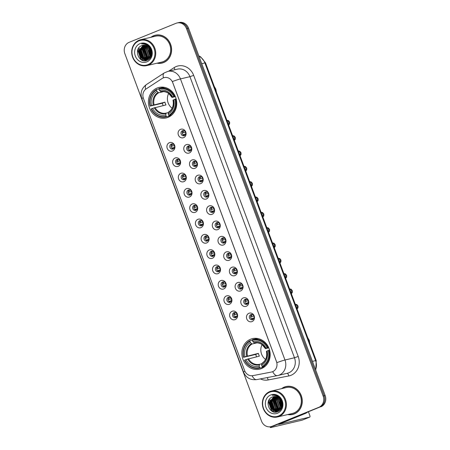 <?xml version="1.0" encoding="UTF-8"?>
<svg xmlns="http://www.w3.org/2000/svg" width="450" height="450" viewBox="0 0 450 450"><rect width="100%" height="100%" fill="white"/><g stroke="black" fill="none" stroke-linecap="round" stroke-linejoin="round"><path stroke-width="0.67" d="M250.56 339.233A15.671 14.074 -103.3 0 0 242.595 358.178A15.671 14.074 -103.3 0 0 259.616 369.152A15.671 14.074 -103.3 0 0 261.467 368.561A15.671 14.074 -103.3 0 0 269.426 349.616A15.671 14.074 -103.3 0 0 252.405 338.642A15.671 14.074 -103.3 0 0 250.56 339.233M157.134 88.026A15.671 14.074 -103.3 0 0 149.169 106.965A15.671 14.074 -103.3 0 0 166.191 117.939A15.671 14.074 -103.3 0 0 168.041 117.349A15.671 14.074 -103.3 0 0 176.006 98.409A15.671 14.074 -103.3 0 0 158.985 87.435A15.671 14.074 -103.3 0 0 157.134 88.026M172.463 150.992A4.438 3.982 76.7 0 1 167.22 148.348A4.438 3.982 76.7 0 1 169.38 142.695A4.438 3.982 76.7 0 1 174.623 145.344A4.438 3.982 76.7 0 1 172.463 150.992M171.259 144.056A2.661 2.391 -103.3 0 0 173.115 149.034A2.661 2.391 -103.3 0 0 171.259 144.056M178.166 166.32A4.438 3.982 76.7 0 1 172.924 163.671A4.438 3.982 76.7 0 1 175.078 158.023A4.438 3.982 76.7 0 1 180.321 160.672A4.438 3.982 76.7 0 1 178.166 166.32M176.963 159.384A2.661 2.391 -103.3 0 0 178.813 164.362A2.661 2.391 -103.3 0 0 176.963 159.384M183.864 181.648A4.438 3.982 76.7 0 1 178.622 178.999A4.438 3.982 76.7 0 1 180.776 173.351A4.438 3.982 76.7 0 1 186.019 176.001A4.438 3.982 76.7 0 1 183.864 181.648M182.661 174.707A2.661 2.391 -103.3 0 0 184.511 179.691A2.661 2.391 -103.3 0 0 182.661 174.707M189.562 196.976A4.438 3.982 76.7 0 1 184.32 194.327A4.438 3.982 76.7 0 1 186.48 188.674A4.438 3.982 76.7 0 1 191.722 191.323A4.438 3.982 76.7 0 1 189.562 196.976M188.359 190.035A2.661 2.391 -103.3 0 0 190.215 195.019A2.661 2.391 -103.3 0 0 188.359 190.035M195.266 212.304A4.438 3.982 76.7 0 1 190.024 209.655A4.438 3.982 76.7 0 1 192.178 204.002A4.438 3.982 76.7 0 1 197.421 206.651A4.438 3.982 76.7 0 1 195.266 212.304M194.062 205.363A2.661 2.391 -103.3 0 0 195.913 210.341A2.661 2.391 -103.3 0 0 194.062 205.363M200.964 227.632A4.438 3.982 76.7 0 1 195.722 224.983A4.438 3.982 76.7 0 1 197.876 219.33A4.438 3.982 76.7 0 1 203.119 221.979A4.438 3.982 76.7 0 1 200.964 227.632M199.761 220.691A2.661 2.391 -103.3 0 0 201.611 225.669A2.661 2.391 -103.3 0 0 199.761 220.691M206.662 242.955A4.438 3.982 76.7 0 1 201.42 240.306A4.438 3.982 76.7 0 1 203.58 234.658A4.438 3.982 76.7 0 1 208.822 237.308A4.438 3.982 76.7 0 1 206.662 242.955M205.459 236.019A2.661 2.391 -103.3 0 0 207.315 240.998A2.661 2.391 -103.3 0 0 205.459 236.019M212.366 258.283A4.438 3.982 76.7 0 1 207.124 255.634A4.438 3.982 76.7 0 1 209.278 249.986A4.438 3.982 76.7 0 1 214.521 252.636A4.438 3.982 76.7 0 1 212.366 258.283M211.162 251.347A2.661 2.391 -103.3 0 0 213.013 256.326A2.661 2.391 -103.3 0 0 211.162 251.347M218.064 273.611A4.438 3.982 76.7 0 1 212.822 270.962A4.438 3.982 76.7 0 1 214.976 265.309A4.438 3.982 76.7 0 1 220.219 267.958A4.438 3.982 76.7 0 1 218.064 273.611M216.861 266.67A2.661 2.391 -103.3 0 0 218.711 271.654A2.661 2.391 -103.3 0 0 216.861 266.67M223.763 288.939A4.438 3.982 76.7 0 1 218.52 286.29A4.438 3.982 76.7 0 1 220.68 280.637A4.438 3.982 76.7 0 1 225.922 283.286A4.438 3.982 76.7 0 1 223.763 288.939M222.564 281.998A2.661 2.391 -103.3 0 0 224.415 286.982A2.661 2.391 -103.3 0 0 222.564 281.998M229.466 304.267A4.438 3.982 76.7 0 1 224.224 301.618A4.438 3.982 76.7 0 1 226.378 295.965A4.438 3.982 76.7 0 1 231.621 298.614A4.438 3.982 76.7 0 1 229.466 304.267M228.263 297.326A2.661 2.391 -103.3 0 0 230.113 302.304A2.661 2.391 -103.3 0 0 228.263 297.326M235.164 319.59A4.438 3.982 76.7 0 1 229.922 316.941A4.438 3.982 76.7 0 1 232.076 311.293A4.438 3.982 76.7 0 1 237.319 313.942A4.438 3.982 76.7 0 1 235.164 319.59M233.961 312.654A2.661 2.391 -103.3 0 0 235.811 317.632A2.661 2.391 -103.3 0 0 233.961 312.654M183.623 137.649A4.438 3.982 76.7 0 1 178.38 135A4.438 3.982 76.7 0 1 180.534 129.347A4.438 3.982 76.7 0 1 185.777 131.996A4.438 3.982 76.7 0 1 183.623 137.649M182.419 130.708A2.661 2.391 -103.3 0 0 184.269 135.686A2.661 2.391 -103.3 0 0 182.419 130.708M189.321 152.977A4.438 3.982 76.7 0 1 184.078 150.328A4.438 3.982 76.7 0 1 186.238 144.675A4.438 3.982 76.7 0 1 191.481 147.324A4.438 3.982 76.7 0 1 189.321 152.977M188.123 146.036A2.661 2.391 -103.3 0 0 189.973 151.014A2.661 2.391 -103.3 0 0 188.123 146.036M195.024 168.3A4.438 3.982 76.7 0 1 189.782 165.651A4.438 3.982 76.7 0 1 191.936 160.003A4.438 3.982 76.7 0 1 197.179 162.653A4.438 3.982 76.7 0 1 195.024 168.3M193.821 161.364A2.661 2.391 -103.3 0 0 195.671 166.343A2.661 2.391 -103.3 0 0 193.821 161.364M200.722 183.628A4.438 3.982 76.7 0 1 195.48 180.979A4.438 3.982 76.7 0 1 197.634 175.331A4.438 3.982 76.7 0 1 202.882 177.981A4.438 3.982 76.7 0 1 200.722 183.628M199.519 176.692A2.661 2.391 -103.3 0 0 201.375 181.671A2.661 2.391 -103.3 0 0 199.519 176.692M206.426 198.956A4.438 3.982 76.7 0 1 201.178 196.307A4.438 3.982 76.7 0 1 203.338 190.654A4.438 3.982 76.7 0 1 208.581 193.303A4.438 3.982 76.7 0 1 206.426 198.956M205.222 192.015A2.661 2.391 -103.3 0 0 207.073 196.999A2.661 2.391 -103.3 0 0 205.222 192.015M212.124 214.284A4.438 3.982 76.7 0 1 206.882 211.635A4.438 3.982 76.7 0 1 209.036 205.982A4.438 3.982 76.7 0 1 214.279 208.631A4.438 3.982 76.7 0 1 212.124 214.284M210.921 207.343A2.661 2.391 -103.3 0 0 212.771 212.327A2.661 2.391 -103.3 0 0 210.921 207.343M217.822 229.612A4.438 3.982 76.7 0 1 212.58 226.963A4.438 3.982 76.7 0 1 214.734 221.31A4.438 3.982 76.7 0 1 219.982 223.959A4.438 3.982 76.7 0 1 217.822 229.612M216.619 222.671A2.661 2.391 -103.3 0 0 218.475 227.649A2.661 2.391 -103.3 0 0 216.619 222.671M223.526 244.935A4.438 3.982 76.7 0 1 218.278 242.286A4.438 3.982 76.7 0 1 220.438 236.638A4.438 3.982 76.7 0 1 225.681 239.287A4.438 3.982 76.7 0 1 223.526 244.935M222.322 237.999A2.661 2.391 -103.3 0 0 224.173 242.977A2.661 2.391 -103.3 0 0 222.322 237.999M229.224 260.263A4.438 3.982 76.7 0 1 223.982 257.614A4.438 3.982 76.7 0 1 226.136 251.966A4.438 3.982 76.7 0 1 231.379 254.616A4.438 3.982 76.7 0 1 229.224 260.263M228.021 253.328A2.661 2.391 -103.3 0 0 229.871 258.306A2.661 2.391 -103.3 0 0 228.021 253.328M234.922 275.591A4.438 3.982 76.7 0 1 229.68 272.942A4.438 3.982 76.7 0 1 231.84 267.294A4.438 3.982 76.7 0 1 237.083 269.944A4.438 3.982 76.7 0 1 234.922 275.591M233.719 268.65A2.661 2.391 -103.3 0 0 235.575 273.634A2.661 2.391 -103.3 0 0 233.719 268.65M240.626 290.919A4.438 3.982 76.7 0 1 235.384 288.27A4.438 3.982 76.7 0 1 237.538 282.617A4.438 3.982 76.7 0 1 242.781 285.266A4.438 3.982 76.7 0 1 240.626 290.919M239.422 283.978A2.661 2.391 -103.3 0 0 241.273 288.962A2.661 2.391 -103.3 0 0 239.422 283.978M246.324 306.248A4.438 3.982 76.7 0 1 241.082 303.598A4.438 3.982 76.7 0 1 243.236 297.945A4.438 3.982 76.7 0 1 248.479 300.594A4.438 3.982 76.7 0 1 246.324 306.248M245.121 299.306A2.661 2.391 -103.3 0 0 246.971 304.284A2.661 2.391 -103.3 0 0 245.121 299.306M252.023 321.576A4.438 3.982 76.7 0 1 246.78 318.926A4.438 3.982 76.7 0 1 248.94 313.273A4.438 3.982 76.7 0 1 254.183 315.923A4.438 3.982 76.7 0 1 252.023 321.576M250.819 314.634A2.661 2.391 -103.3 0 0 252.675 319.613A2.661 2.391 -103.3 0 0 250.819 314.634M173.407 148.888A2.661 2.391 76.7 0 1 172.232 143.904M179.111 164.216A2.661 2.391 76.7 0 1 177.93 159.232M184.809 179.544A2.661 2.391 76.7 0 1 183.634 174.555M190.507 194.867A2.661 2.391 76.7 0 1 189.332 189.883M196.211 210.195A2.661 2.391 76.7 0 1 195.03 205.211M201.909 225.523A2.661 2.391 76.7 0 1 200.734 220.539M207.607 240.851A2.661 2.391 76.7 0 1 206.432 235.868M213.311 256.179A2.661 2.391 76.7 0 1 212.13 251.196M219.009 271.507A2.661 2.391 76.7 0 1 217.834 266.518M224.708 286.83A2.661 2.391 76.7 0 1 223.532 281.846M230.411 302.158A2.661 2.391 76.7 0 1 229.23 297.174M236.109 317.486A2.661 2.391 76.7 0 1 234.934 312.502M184.567 135.54A2.661 2.391 76.7 0 1 183.392 130.556M190.266 150.868A2.661 2.391 76.7 0 1 189.09 145.884M195.969 166.196A2.661 2.391 76.7 0 1 194.788 161.213M201.667 181.524A2.661 2.391 76.7 0 1 200.492 176.541M207.366 196.852A2.661 2.391 76.7 0 1 206.19 191.863M213.069 212.175A2.661 2.391 76.7 0 1 211.888 207.191M218.768 227.503A2.661 2.391 76.7 0 1 217.592 222.519M224.471 242.831A2.661 2.391 76.7 0 1 223.29 237.847M230.169 258.159A2.661 2.391 76.7 0 1 228.988 253.176M235.868 273.488A2.661 2.391 76.7 0 1 234.692 268.498M241.571 288.81A2.661 2.391 76.7 0 1 240.39 283.826M247.269 304.138A2.661 2.391 76.7 0 1 246.094 299.154M252.968 319.466A2.661 2.391 76.7 0 1 251.792 314.483M162.186 78.463A7.982 7.172 76.7 0 1 163.299 77.884A7.982 7.172 76.7 0 1 164.239 77.58A7.982 7.172 76.7 0 1 172.738 82.654L276.446 361.524A7.982 7.172 76.7 0 1 271.626 371.998A7.982 7.172 76.7 0 1 271.367 372.054L252.833 375.643A7.982 7.172 76.7 0 1 244.597 370.519L143.421 98.471A7.982 7.172 76.7 0 1 146.188 88.886L162.186 78.463M157.039 63.197A14.344 12.881 -103.3 0 0 161.949 63.096A14.344 12.881 -103.3 0 0 163.643 62.561A14.344 12.881 -103.3 0 0 170.927 45.225A14.344 12.881 -103.3 0 0 155.351 35.184A14.344 12.881 -103.3 0 0 153.664 35.724A14.344 12.881 -103.3 0 0 150.919 37.294M155.863 35.072A14.344 12.881 -103.3 0 0 154.676 35.483A14.344 12.881 -103.3 0 0 154.316 35.634M160.819 63.157A14.344 12.881 -103.3 0 0 162.456 62.966M287.707 414.557A14.344 12.881 -103.3 0 0 292.618 414.461A14.344 12.881 -103.3 0 0 294.311 413.921A14.344 12.881 -103.3 0 0 301.601 396.585A14.344 12.881 -103.3 0 0 286.026 386.544A14.344 12.881 -103.3 0 0 284.332 387.084A14.344 12.881 -103.3 0 0 281.588 388.654M286.532 386.438A14.344 12.881 -103.3 0 0 285.345 386.843A14.344 12.881 -103.3 0 0 284.985 386.994M291.488 414.517A14.344 12.881 -103.3 0 0 293.124 414.326M172.356 81.551L276.891 362.638A10.35 0.624 -20.4 0 1 284.979 360.006A11.829 10.62 76.7 0 1 279.231 375.075A11.829 10.62 76.7 0 1 277.836 375.519A11.829 10.62 76.7 0 1 277.453 375.598A10.35 4.551 79 0 1 277.374 375.615L287.331 373.275A11.829 10.62 -103.3 0 0 288.726 372.831A11.829 10.62 -103.3 0 0 294.474 357.761L189.939 76.674A11.829 10.62 -103.3 0 0 177.351 69.165L167.856 71.404A11.829 10.62 76.7 0 1 180.444 78.913A10.35 0.624 159.6 0 0 172.356 81.551M270.917 426.662L272.942 426.184A8.871 7.965 -103.3 0 0 273.988 425.852L319.838 407.081A8.871 7.965 -103.3 0 0 324.146 395.781L187.509 28.372A8.871 7.965 -103.3 0 0 178.071 22.742A8.871 7.965 -103.3 0 1 187.509 28.372L324.146 395.781A8.871 7.965 -103.3 0 1 319.838 407.081L272.976 426.088L318.825 407.317A8.871 7.965 -103.3 0 0 323.134 396.017L186.497 28.609A8.871 7.965 -103.3 0 0 177.058 22.978A8.871 7.965 -103.3 0 0 176.012 23.31L129.15 42.322A8.871 7.965 -103.3 0 0 124.836 53.623L261.478 421.031A8.871 7.965 -103.3 0 0 270.917 426.662A8.871 7.965 -103.3 0 0 271.963 426.33L318.825 407.317M271.929 426.426A8.871 7.965 -103.3 0 0 272.976 426.088A8.871 7.965 -103.3 0 1 271.929 426.426M252.09 375.744A10.35 4.551 79 0 0 256.719 379.614L277.374 375.615A10.35 4.551 79 0 1 272.706 371.666L271.553 372.009M279.816 397.626A11.829 10.62 -103.3 0 0 279.714 398.346M279.686 398.7A11.829 10.62 -103.3 0 0 279.681 398.711L279.388 399.994L281.543 406.755M279.658 400.309A11.829 10.62 -103.3 0 0 281.261 405.99M280.682 398.689A11.829 10.62 -103.3 0 0 280.659 399.527A11.829 10.62 -103.3 0 1 280.682 398.689M149.141 46.266A11.829 10.62 -103.3 0 0 149.046 46.986M150.874 55.395L148.719 48.628L149.018 47.34A11.829 10.62 -103.3 0 0 149.012 47.351M148.989 48.949A11.829 10.62 -103.3 0 0 150.593 54.63M150.013 47.329A11.829 10.62 -103.3 0 0 149.991 48.167A11.829 10.62 -103.3 0 1 150.013 47.329M320.85 406.839A8.871 7.965 -103.3 0 0 325.164 395.539L188.522 28.131A8.871 7.965 -103.3 0 0 179.083 22.5L177.058 22.978M147.881 64.626A12.718 11.419 -103.3 0 0 154.063 48.431A12.718 11.419 -103.3 0 0 139.033 40.837A12.718 11.419 -103.3 0 0 132.851 57.032A12.718 11.419 -103.3 0 0 147.881 64.626M148.343 65.121A13.309 11.947 -103.3 0 0 155.104 49.039A13.309 11.947 -103.3 0 0 140.653 39.724A13.309 11.947 -103.3 0 0 139.084 40.224A13.309 11.947 -103.3 0 0 132.322 56.306A13.309 11.947 -103.3 0 0 146.773 65.621A13.309 11.947 -103.3 0 0 148.343 65.121M146.773 65.621L161.713 62.089A13.309 11.947 -103.3 0 0 163.282 61.588A13.309 11.947 -103.3 0 0 170.044 45.506A13.309 11.947 -103.3 0 0 155.593 36.191L140.653 39.724M157.5 34.886A14.192 12.746 -103.3 0 0 156.403 35.089L155.385 35.325A14.192 12.746 -103.3 0 0 153.714 35.859A14.192 12.746 -103.3 0 0 151.273 37.209M157.399 63.113A14.192 12.746 -103.3 0 0 161.916 62.955A14.192 12.746 -103.3 0 0 163.592 62.421A14.192 12.746 -103.3 0 0 170.803 45.264A14.192 12.746 -103.3 0 0 155.385 35.325M151.194 53.916L149.957 48.572M151.234 53.387L150.227 49.056M149.113 47.064L149.349 46.485M150.969 55.086L149.034 48.555L149.237 47.587M149.316 47.323L149.535 46.704M150.452 56.424L149.816 55.896L147.454 48.932L148.185 46.575M150.564 56.194L147.769 48.853L148.388 46.738M149.974 57.223L148.551 56.194L146.188 49.23L147.403 46.041M150.598 57.302L150.289 57.144M150.097 57.038L148.866 56.121L146.503 49.151L147.594 46.159M150.081 58.067L149.636 57.932M149.456 57.864L147.285 56.492L144.922 49.528L146.661 45.664M149.586 57.718L147.6 56.419L145.237 49.455L146.846 45.748M148.911 58.387L146.014 56.796L143.657 49.826L145.941 45.399M149.051 58.269L146.334 56.717L143.972 49.753L146.121 45.456M148.343 58.815L144.748 57.094L142.391 50.124L145.243 45.231M148.489 58.719L145.069 57.015L142.706 50.051L145.417 45.264M147.752 59.158L143.483 57.392L141.126 50.428L144.568 45.152M147.904 59.079L143.803 57.319L141.441 50.349L144.737 45.163M147.786 59.304L147.308 59.394M147.144 59.417L142.217 57.69L139.854 50.726L143.91 45.141M147.302 59.361L142.532 57.617L140.175 50.648L144.073 45.135M150.643 49.989A7.391 6.638 -103.3 0 0 142.779 45.298A7.391 6.638 -103.3 0 0 141.907 45.574C132.975 48.465 138.853 64.063 146.976 60.373C152.938 58.528 153.36 48.409 147.639 44.989C145.704 43.779 143.679 43.425 141.581 43.937C145.946 43.701 148.972 45.72 150.643 49.989C151.948 54.315 150.857 57.426 147.369 59.333L146.52 59.602L140.951 57.988L138.589 51.024L143.263 45.203M147.684 59.259L146.52 59.602M146.678 59.563L141.266 57.915L138.909 50.951L143.421 45.18M146.284 44.466L146.571 44.404M141.907 45.574L142.791 45.292M140.062 43.599A9.759 8.764 -103.3 0 0 135.321 56.031A9.759 8.764 -103.3 0 0 146.852 61.864A9.759 8.764 -103.3 0 0 151.599 49.427A9.759 8.764 -103.3 0 0 140.062 43.599M161.916 62.955L162.928 62.713A14.192 12.746 -103.3 0 0 164.002 62.404M143.572 60.654L140.946 59.001L138.026 50.541L138.769 47.959M145.879 60.671L142.875 59.259M142.037 58.539L139.292 50.237L139.736 48.409M147.049 60.345L145.417 59.749M145.26 59.67L144.141 58.961M143.303 58.241L140.558 49.939L141.002 48.111M147.105 57.341L144.354 49.044L144.799 47.211M151.042 54.804L149.428 47.818M149.473 47.526L149.625 46.811M151.217 52.397L150.654 50.017M143.01 60.519L140.788 59.04L137.869 50.574L138.381 48.555M145.688 60.699L142.346 59.001M141.272 57.921L139.134 50.276L139.309 49.359M146.925 60.396L145.187 59.754M144.996 59.653L143.612 58.703M142.537 57.623L140.4 49.978L140.574 49.061M145.069 57.021L142.931 49.376L143.106 48.465M146.34 56.723L144.197 49.078L144.371 48.161M150.992 54.996L149.299 47.655M149.349 47.374L149.434 46.969M151.239 52.892L150.452 49.517M168.643 93.459A10.941 9.827 -103.3 0 0 172.136 108.231M169.431 115.65L169.397 116.139L166.686 116.781L166.224 116.286A14.074 12.639 -103.3 0 1 151.425 108.804L152.567 108.343A12.718 11.419 -103.3 0 0 165.752 115.003L166.151 113.091L168.322 112.573M163.17 105.587A14.046 12.617 76.7 0 1 162.326 103.219L150.401 106.043A14.074 12.639 -103.3 0 1 156.487 90.09L156.96 91.373A12.718 11.419 -103.3 0 0 151.543 105.576L164.931 102.161A10.941 9.827 -103.3 0 0 165.96 104.929L152.567 108.343M163.727 91.592L158.602 92.801L156.96 91.373M151.425 108.804L151.183 108.951A14.67 13.174 -103.3 0 0 166.213 116.904L168.924 116.263A14.67 13.174 -103.3 0 0 169.397 116.139M169.155 115.779A14.67 13.174 -103.3 0 0 175.528 99.073L174.78 99.332A14.074 12.639 -103.3 0 1 168.694 115.284L169.155 115.779L171.568 115.211M176.153 98.927L175.528 99.073M166.213 116.904A14.67 13.174 -103.3 0 0 166.686 116.781M156.487 90.09L156.532 89.477A14.67 13.174 -103.3 0 0 150.154 106.183M156.532 89.477L158.968 88.897M168.694 115.284L168.216 114.002A12.718 11.419 -103.3 0 0 173.638 99.799L174.78 99.332M165.752 115.003L166.224 116.286M151.543 105.576L150.401 106.043M173.638 99.799L173.166 100.159M173.081 100.119A11.374 10.215 -103.3 0 1 168.322 112.601L168.216 114.002M164.689 87.396A14.67 13.174 -103.3 0 0 162.18 87.711L159.469 88.352A14.67 13.174 -103.3 0 0 158.996 88.476L158.951 89.089A14.074 12.639 -103.3 0 1 173.751 96.57L174.499 96.306A14.67 13.174 -103.3 0 0 159.469 88.352M174.499 96.306L175.146 96.154M173.751 96.57L172.609 97.031A12.718 11.419 -103.3 0 0 159.429 90.371L158.951 89.089M175.359 96.632L172.136 97.397L172.609 97.031M159.429 90.371L161.117 91.794M172.136 97.397L172.058 97.352A11.374 10.215 -103.3 0 0 160.47 91.502M164.931 102.161L162.326 103.219M262.069 344.666A10.941 9.827 -103.3 0 0 265.556 359.443M262.856 366.857L262.817 367.352L260.111 367.988L259.65 367.493A14.074 12.639 -103.3 0 1 244.851 360.017L245.993 359.556A12.718 11.419 -103.3 0 0 259.172 366.21L259.571 364.298L261.748 363.786M256.59 356.794A14.046 12.617 76.7 0 1 255.746 354.426L243.821 357.249A14.074 12.639 -103.3 0 1 249.907 341.303L250.386 342.579A12.718 11.419 -103.3 0 0 244.963 356.788L258.356 353.368A10.941 9.827 -103.3 0 0 259.386 356.136L245.993 359.556M257.153 342.804L252.028 344.014L250.386 342.579M244.851 360.017L244.609 360.157A14.67 13.174 -103.3 0 0 259.639 368.111L262.35 367.47A14.67 13.174 -103.3 0 0 262.817 367.352M262.575 366.992A14.67 13.174 -103.3 0 0 268.954 350.28L268.2 350.544A14.074 12.639 -103.3 0 1 262.114 366.491L262.575 366.992L264.988 366.418M269.578 350.134L268.954 350.28M259.639 368.111A14.67 13.174 -103.3 0 0 260.111 367.988M249.907 341.303L249.953 340.684A14.67 13.174 -103.3 0 0 243.579 357.39M249.953 340.684L252.388 340.11M262.114 366.491L261.641 365.214A12.718 11.419 -103.3 0 0 267.058 351.006L268.2 350.544M259.172 366.21L259.65 367.493M244.963 356.788L243.821 357.249M267.058 351.006L266.591 351.371M266.507 351.326A11.374 10.215 -103.3 0 1 261.743 363.814L261.641 365.214M258.114 338.608A14.67 13.174 -103.3 0 0 255.6 338.923L252.894 339.564A14.67 13.174 -103.3 0 0 252.422 339.683L252.377 340.301A14.074 12.639 -103.3 0 1 267.171 347.777L267.924 347.518A14.67 13.174 -103.3 0 0 252.894 339.564M267.924 347.518L268.571 347.361M267.171 347.777L266.029 348.238A12.718 11.419 -103.3 0 0 252.849 341.578L252.377 340.301M268.785 347.844L265.562 348.604L266.029 348.238M252.849 341.578L254.537 343.001A10.941 9.827 -103.3 0 0 254.498 343.012M265.562 348.604L265.477 348.564A11.374 10.215 -103.3 0 0 253.896 342.709M258.356 353.368L255.746 354.426M183.696 130.601A3.251 2.919 -103.3 0 0 183.212 132.767L185.535 132.221M182.227 133.116L183.212 132.767M185.67 133.993L182.959 134.736M183.831 134.432A3.251 2.919 -103.3 0 0 184.821 135.366M189.394 145.929A3.251 2.919 -103.3 0 0 188.91 148.095L191.233 147.549M187.926 148.438L188.91 148.095M191.374 149.321L188.657 150.058M189.529 149.754A3.251 2.919 -103.3 0 0 190.524 150.694M195.097 161.257A3.251 2.919 -103.3 0 0 194.614 163.423L196.937 162.872M193.629 163.766L194.614 163.423M197.072 164.649L194.361 165.386M195.232 165.083A3.251 2.919 -103.3 0 0 196.222 166.022M200.796 176.58A3.251 2.919 -103.3 0 0 200.312 178.751L202.635 178.2M199.328 179.094L200.312 178.751M202.77 179.977L200.059 180.714M200.931 180.411A3.251 2.919 -103.3 0 0 201.921 181.344M206.494 191.908A3.251 2.919 -103.3 0 0 206.01 194.079L208.333 193.528M205.026 194.422L206.01 194.079M208.474 195.3L205.763 196.042M206.629 195.739A3.251 2.919 -103.3 0 0 207.624 196.672M212.197 207.236A3.251 2.919 -103.3 0 0 211.714 209.407L214.037 208.856M210.729 209.751L211.714 209.407M214.172 210.628L211.461 211.371M212.333 211.067A3.251 2.919 -103.3 0 0 213.322 212.001M217.896 222.564A3.251 2.919 -103.3 0 0 217.412 224.73L219.735 224.184M216.428 225.079L217.412 224.73M219.87 225.956L217.159 226.699M218.031 226.389A3.251 2.919 -103.3 0 0 219.021 227.329M223.599 237.893A3.251 2.919 -103.3 0 0 223.116 240.058L225.439 239.513M222.126 240.401L223.116 240.058M225.574 241.284L222.862 242.021M223.729 241.718A3.251 2.919 -103.3 0 0 224.724 242.657M229.297 253.215A3.251 2.919 -103.3 0 0 228.814 255.386L231.137 254.835M227.829 255.729L228.814 255.386M231.272 256.613L228.561 257.349M229.433 257.046A3.251 2.919 -103.3 0 0 230.422 257.979M234.996 268.543A3.251 2.919 -103.3 0 0 234.512 270.714L236.835 270.163M233.528 271.058L234.512 270.714M236.976 271.935L234.259 272.678M235.131 272.374A3.251 2.919 -103.3 0 0 236.121 273.308M240.699 283.871A3.251 2.919 -103.3 0 0 240.216 286.043L242.539 285.491M239.226 286.386L240.216 286.043M242.674 287.263L239.963 288.006M240.829 287.702A3.251 2.919 -103.3 0 0 241.824 288.636M246.398 299.199A3.251 2.919 -103.3 0 0 245.914 301.365L248.237 300.819M244.929 301.714L245.914 301.365M248.372 302.591L245.661 303.334M246.532 303.03A3.251 2.919 -103.3 0 0 247.523 303.964M252.096 314.527A3.251 2.919 -103.3 0 0 251.612 316.693L253.935 316.147M250.627 317.036L251.612 316.693M254.076 317.919L251.359 318.656M252.231 318.353A3.251 2.919 -103.3 0 0 253.221 319.292M172.536 143.949A3.251 2.919 -103.3 0 0 172.052 146.115L174.375 145.569M171.067 146.458L172.052 146.115M174.516 147.341L171.799 148.078M172.671 147.774A3.251 2.919 -103.3 0 0 173.661 148.714M178.239 159.272A3.251 2.919 -103.3 0 0 177.756 161.443L180.079 160.892M176.766 161.786L177.756 161.443M180.214 162.669L177.502 163.406M178.369 163.102A3.251 2.919 -103.3 0 0 179.364 164.036M183.938 174.6A3.251 2.919 -103.3 0 0 183.454 176.771L185.777 176.22M182.469 177.114L183.454 176.771M185.912 177.998L183.201 178.734M184.072 178.431A3.251 2.919 -103.3 0 0 185.062 179.364M189.636 189.928A3.251 2.919 -103.3 0 0 189.152 192.099L191.475 191.548M188.167 192.442L189.152 192.099M191.616 193.32L188.899 194.062M189.771 193.759A3.251 2.919 -103.3 0 0 190.761 194.692M195.339 205.256A3.251 2.919 -103.3 0 0 194.856 207.422L197.179 206.876M193.866 207.771L194.856 207.422M197.314 208.648L194.602 209.391M195.469 209.087A3.251 2.919 -103.3 0 0 196.464 210.021M201.037 220.584A3.251 2.919 -103.3 0 0 200.554 222.75L202.877 222.204M199.569 223.093L200.554 222.75M203.012 223.976L200.301 224.713M201.172 224.409A3.251 2.919 -103.3 0 0 202.162 225.349M206.736 235.912A3.251 2.919 -103.3 0 0 206.252 238.078L208.575 237.527M205.268 238.421L206.252 238.078M208.716 239.304L205.999 240.041M206.871 239.737A3.251 2.919 -103.3 0 0 207.861 240.677M212.439 251.235A3.251 2.919 -103.3 0 0 211.956 253.406L214.279 252.855M210.966 253.749L211.956 253.406M214.414 254.632L211.703 255.369M212.569 255.066A3.251 2.919 -103.3 0 0 213.564 255.999M218.138 266.563A3.251 2.919 -103.3 0 0 217.654 268.734L219.977 268.183M216.669 269.077L217.654 268.734M220.112 269.955L217.401 270.697M218.273 270.394A3.251 2.919 -103.3 0 0 219.263 271.327M223.836 281.891A3.251 2.919 -103.3 0 0 223.352 284.062L225.675 283.511M222.368 284.406L223.352 284.062M225.816 285.283L223.099 286.026M223.971 285.722A3.251 2.919 -103.3 0 0 224.966 286.656M229.539 297.219A3.251 2.919 -103.3 0 0 229.056 299.385L231.379 298.839M228.071 299.734L229.056 299.385M231.514 300.611L228.803 301.348M229.669 301.044A3.251 2.919 -103.3 0 0 230.664 301.984M235.237 312.548A3.251 2.919 -103.3 0 0 234.754 314.713L237.077 314.168M233.769 315.056L234.754 314.713M237.212 315.939L234.501 316.676M235.373 316.373A3.251 2.919 -103.3 0 0 236.362 317.312M272.222 426.353A11.829 0.714 159.6 0 0 270.326 427.5A11.829 0.714 159.6 0 0 271.553 427.376L302.316 420.109L309.713 417.105L278.646 424.406L305.938 413.213L304.02 413.668M309.713 417.105A1.479 0.647 67.9 0 0 309.757 417.094A1.479 0.647 67.9 0 0 309.836 415.575L308.458 411.868M307.367 412.307L306.146 413.106A1.479 1.327 76.7 0 1 305.938 413.213M278.556 415.991A12.718 11.419 -103.3 0 0 284.732 399.791A12.718 11.419 -103.3 0 0 269.707 392.197A12.718 11.419 -103.3 0 0 263.526 408.392A12.718 11.419 -103.3 0 0 278.556 415.991M279.011 416.481A13.309 11.947 -103.3 0 0 285.773 400.399A13.309 11.947 -103.3 0 0 271.322 391.084A13.309 11.947 -103.3 0 0 269.752 391.584A13.309 11.947 -103.3 0 0 262.991 407.666A13.309 11.947 -103.3 0 0 277.442 416.981A13.309 11.947 -103.3 0 0 279.011 416.481M277.442 416.981L292.382 413.454A13.309 11.947 -103.3 0 0 293.951 412.954A13.309 11.947 -103.3 0 0 300.713 396.866A13.309 11.947 -103.3 0 0 286.262 387.551L271.322 391.084M288.169 386.246A14.192 12.746 -103.3 0 0 287.072 386.449L286.059 386.685A14.192 12.746 -103.3 0 0 284.383 387.219A14.192 12.746 -103.3 0 0 281.942 388.569M288.067 414.473A14.192 12.746 -103.3 0 0 292.584 414.315A14.192 12.746 -103.3 0 0 294.261 413.781A14.192 12.746 -103.3 0 0 301.472 396.624A14.192 12.746 -103.3 0 0 286.059 386.685M281.863 405.276L280.626 399.932M281.908 404.747L280.896 400.416M279.782 398.424L280.018 397.851M281.638 406.446L279.703 399.915L279.906 398.947M279.984 398.689L280.209 398.07M281.121 407.784L280.485 407.256L278.123 400.292L278.854 397.935M281.233 407.554L278.438 400.213L279.056 398.098M280.642 408.583L279.219 407.554L276.857 400.59L278.072 397.401M281.267 408.662L280.957 408.504M280.766 408.397L279.534 407.481L277.172 400.517L278.263 397.519M280.749 409.427L280.311 409.292M280.125 409.224L277.954 407.858L275.591 400.888L277.329 397.024M280.254 409.078L278.269 407.779L275.906 400.815L277.515 397.108M279.579 409.748L276.688 408.156L274.326 401.186L276.609 396.759M279.72 409.629L277.003 408.077L274.641 401.113L276.789 396.816M279.011 410.175L275.423 408.454L273.06 401.484L275.918 396.596M279.157 410.079L275.738 408.381L273.375 401.411L276.086 396.63M278.426 410.518L274.151 408.752L271.794 401.788L275.237 396.512M278.572 410.439L274.472 408.679L272.109 401.709L275.406 396.523M278.46 410.664L277.976 410.76M277.813 410.777L272.886 409.05L270.529 402.086L274.579 396.501M277.971 410.721L273.206 408.977L270.844 402.013L274.742 396.495M281.312 401.349A7.391 6.638 -103.3 0 0 273.448 396.658A7.391 6.638 -103.3 0 0 272.576 396.934C263.649 399.825 269.522 415.423 277.644 411.739C283.607 409.894 284.034 399.769 278.308 396.349C276.373 395.139 274.354 394.785 272.25 395.297C276.621 395.061 279.641 397.08 281.312 401.349C282.617 405.675 281.526 408.786 278.038 410.692L277.189 410.963L271.62 409.354L269.263 402.384L273.932 396.562M278.353 410.619L277.189 410.963M277.346 410.923L271.941 409.275L269.578 402.311L274.095 396.54M276.958 395.826L277.245 395.769M272.576 396.934L273.459 396.652M270.731 394.965A9.759 8.764 -103.3 0 0 265.989 407.396A9.759 8.764 -103.3 0 0 277.526 413.224A9.759 8.764 -103.3 0 0 282.268 400.793A9.759 8.764 -103.3 0 0 270.731 394.965M292.584 414.315L293.597 414.079A14.192 12.746 -103.3 0 0 294.671 413.769M274.241 412.014L271.614 410.361L268.695 401.901L269.438 399.319M276.548 412.031L273.544 410.619M272.706 409.899L269.961 401.603L270.405 399.769M277.718 411.711L276.086 411.114M275.934 411.036L274.809 410.321M273.977 409.601L271.226 401.299L271.671 399.471M277.774 408.701L275.029 400.404L275.468 398.576M281.711 406.164L280.097 399.178M280.142 398.886L280.294 398.171M281.886 403.757L281.323 401.377M273.679 411.885L271.457 410.4L268.537 401.934L269.049 399.915M276.356 412.059L273.021 410.361M271.941 409.281L269.803 401.636L269.977 400.719M277.594 411.756L275.861 411.114M275.67 411.013L274.286 410.062M273.206 408.983L271.069 401.338L271.243 400.421M275.743 408.381L273.6 400.742L273.774 399.825M277.009 408.082L274.871 400.438L275.04 399.527M281.661 406.356L279.968 399.021M280.018 398.734L280.108 398.329M281.914 404.252L281.121 400.877M298.204 356.462L294.474 357.761L284.979 360.006L180.444 78.913L189.939 76.674L193.669 75.369L298.204 356.462A14.788 13.281 76.7 0 1 291.021 375.294A14.788 13.281 76.7 0 1 288.799 375.952L268.144 379.952A14.788 13.281 76.7 0 1 260.392 378.906M167.856 71.404L164.205 72.968A10.35 4.331 56.9 0 0 163.429 77.833M244.901 371.244A10.35 0.624 159.6 0 0 243.523 372.116L141.817 98.634A10.35 0.624 -20.4 0 1 143.196 97.768M243.523 372.116C246.071 377.803 250.464 380.306 256.719 379.614A10.35 4.551 79 0 0 256.798 379.598L277.29 375.632M141.817 98.634C140.062 92.919 141.587 88.234 146.385 84.578A10.35 4.331 56.9 0 0 145.581 89.331M168.581 71.235L174.133 67.618A14.788 13.281 76.7 0 1 193.669 75.369M323.134 396.017L325.164 395.539M186.497 28.609L188.522 28.131M271.963 426.33L273.988 425.852M174.133 67.618A2.959 1.238 -123.1 0 1 174.78 69.773M267.036 377.618A2.959 1.299 -101 0 1 268.144 379.952M287.044 373.343A2.959 1.299 -101 0 1 288.799 375.952M315.574 369.759A11.829 10.62 -103.3 0 0 315.608 360.624L204.896 62.938A11.829 10.62 -103.3 0 0 198.968 56.222M201.746 63.681L204.896 62.938A5.912 0.36 -20.4 0 1 205.509 62.876L316.221 360.562A5.912 0.36 -20.4 0 0 315.608 360.624L312.452 361.373M149.248 46.378A11.829 10.62 -103.3 0 0 149.181 46.879M149.102 48.161A11.829 10.62 -103.3 0 0 150.975 55.052M155.081 107.499A10.941 9.827 -103.3 0 0 166.129 113.096M158.602 92.801A10.941 9.827 -103.3 0 0 154.052 104.732M154.271 107.752A11.374 10.215 -103.3 0 0 165.853 113.603M158.006 92.503A11.374 10.215 -103.3 0 0 153.242 104.985M171.984 97.408L168.812 93.583C168.114 92.981 165.431 91.035 161.094 91.8A10.941 9.827 -103.3 0 0 161.072 91.806M248.507 358.706A10.941 9.827 -103.3 0 0 259.549 364.303M252.028 344.014A10.941 9.827 -103.3 0 0 247.477 355.939M247.697 358.959A11.374 10.215 -103.3 0 0 259.279 364.815M251.432 343.71A11.374 10.215 -103.3 0 0 246.667 356.192M226.907 120.42A2.661 2.391 76.7 0 1 228.471 124.616M232.611 135.743A2.661 2.391 76.7 0 1 234.169 139.944M238.309 151.071A2.661 2.391 76.7 0 1 239.873 155.267M244.007 166.399A2.661 2.391 76.7 0 1 245.571 170.595M249.711 181.727A2.661 2.391 76.7 0 1 251.269 185.923M255.409 197.055A2.661 2.391 76.7 0 1 256.972 201.251M261.107 212.383A2.661 2.391 76.7 0 1 262.671 216.579M266.811 227.706A2.661 2.391 76.7 0 1 268.369 231.907M272.509 243.034A2.661 2.391 76.7 0 1 274.072 247.23M278.207 258.362A2.661 2.391 76.7 0 1 279.771 262.558M283.911 273.69A2.661 2.391 76.7 0 1 285.469 277.886M289.609 289.018A2.661 2.391 76.7 0 1 291.173 293.214M295.307 304.341A2.661 2.391 76.7 0 1 296.871 308.543M304.369 413.527L306.146 413.106M279.917 397.738A11.829 10.62 -103.3 0 0 279.849 398.239M279.771 399.521A11.829 10.62 -103.3 0 0 281.644 406.412M164.205 72.968L146.385 84.578M198.866 55.941L200.649 56.852L205.509 62.876M315.759 370.26L316.221 360.562M214.273 86.439L215.831 89.156L216.428 92.228M168.536 112.117C172.451 109.508 173.942 105.525 173.014 100.176M307.693 337.646L309.257 340.363L309.848 343.44M261.962 363.33C265.877 360.714 267.368 356.732 266.439 351.382M254.52 343.007C258.857 342.242 261.54 344.188 262.238 344.796L265.41 348.621M226.851 120.257L228.448 120.639L229.652 122.175L229.601 123.879L228.667 125.139M232.549 135.585L234.146 135.962L235.356 137.503L235.305 139.207L234.366 140.468M238.247 150.913L239.85 151.29L241.054 152.826L241.003 154.53L240.064 155.796M243.951 166.236L245.548 166.618L246.752 168.154L246.701 169.858L245.768 171.124M249.649 181.564L251.246 181.946L252.456 183.482L252.405 185.186L251.466 186.446M255.347 196.892L256.95 197.274L258.154 198.81L258.103 200.514L257.164 201.774M261.051 212.22L262.648 212.597L263.852 214.138L263.801 215.843L262.868 217.102M266.749 227.548L268.346 227.925L269.556 229.461L269.505 231.165L268.566 232.431M272.447 242.871L274.05 243.253L275.254 244.789L275.203 246.493L274.264 247.759M278.151 258.199L279.748 258.581L280.952 260.117L280.901 261.821L279.968 263.087M283.849 273.527L285.446 273.909L286.656 275.445L286.605 277.149L285.666 278.409M289.547 288.855L291.15 289.232L292.354 290.773L292.303 292.478L291.364 293.738M295.251 304.183L296.848 304.56L298.052 306.096L298.001 307.806L297.067 309.066M270.326 427.5L270.073 426.808M309.757 417.094L302.355 420.098"/></g></svg>
